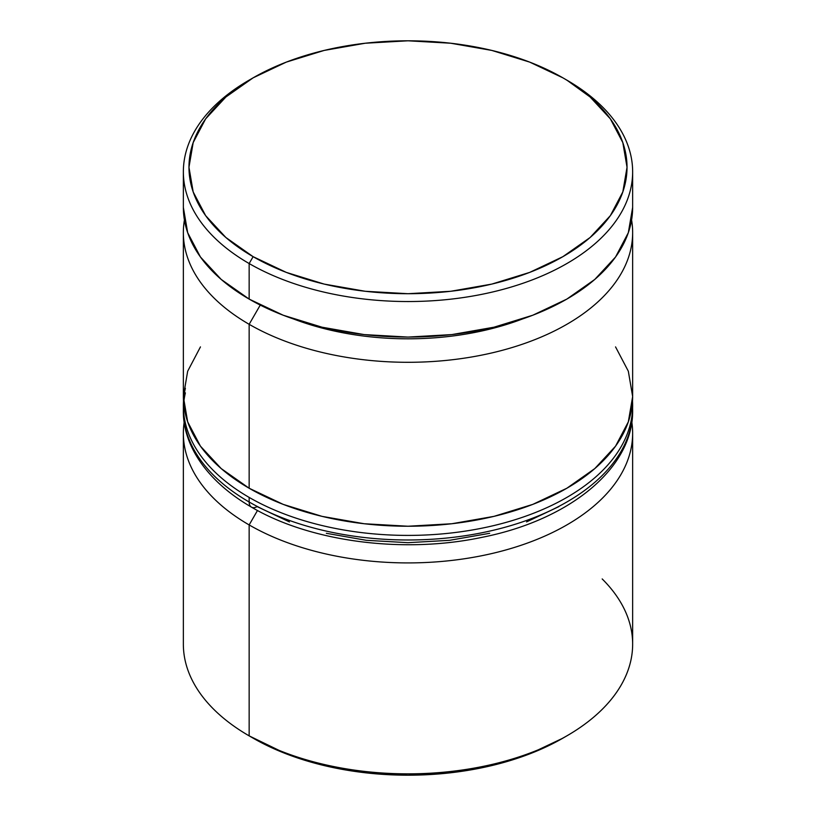 <?xml version="1.0" encoding="UTF-8"?>
<svg xmlns="http://www.w3.org/2000/svg" width="816" height="816" viewBox="0 0 816 816"><rect width="100%" height="100%" fill="white"/><g stroke="black" fill="none" stroke-linecap="round" stroke-linejoin="round"><path stroke-width="1.22" d="M249.155 324.309A224.645 129.703 0 0 0 503.962 349.87A224.645 129.703 0 0 0 631.584 219.994A224.645 129.703 180 0 1 632.645 232.601A224.645 129.703 180 0 1 493.966 352.43A224.645 129.703 180 0 1 249.155 324.309L249.155 488.243A224.645 129.703 0 0 0 493.966 516.365A224.645 129.703 0 0 0 632.645 396.535L628.33 421.841L615.55 446.168L594.782 468.588L566.845 488.243L532.807 504.38L493.966 516.365L451.829 523.739L408 526.238L364.171 523.739L322.034 516.365L283.193 504.38L249.155 488.243L249.155 324.309A224.645 129.703 180 0 1 183.355 232.601A224.645 129.703 180 0 1 184.416 219.994A224.645 129.703 0 0 0 249.155 324.309L260.253 305.082L249.155 324.309M522.271 319.046A207.794 119.972 180 0 1 293.729 319.046A207.794 119.972 0 0 0 522.271 319.046M602.188 578.942A224.645 129.703 180 0 1 566.855 735.869A224.645 129.703 180 0 1 249.155 735.869A224.645 129.703 0 0 0 493.966 763.98A224.645 129.703 0 0 0 632.645 644.161L632.645 433.225A224.645 129.703 180 0 1 493.966 553.044A224.645 129.703 180 0 1 249.155 524.933L257.489 510.49L249.155 524.933A224.645 129.703 0 0 0 502.85 550.79A224.645 129.703 0 0 0 631.808 422.025M249.155 735.869L253.123 738.164A219.035 126.46 0 0 0 562.877 738.164L529.686 753.892L491.824 765.571L450.728 772.772L408 775.2L365.272 772.772L324.176 765.571L286.314 753.892L249.155 735.869L249.155 524.933L249.155 735.869A224.645 129.703 180 0 1 249.145 735.869A224.645 129.703 0 0 1 183.355 644.161L183.355 433.225A224.645 129.703 180 0 1 184.192 422.025A224.645 129.703 0 0 0 249.155 524.933A224.645 129.703 180 0 1 183.355 433.225M253.123 77.836L249.145 80.131A224.645 129.703 0 0 0 249.155 263.548L253.123 256.673A219.035 126.46 180 0 1 253.123 77.836A219.035 126.46 180 0 1 562.877 77.836L529.686 62.108L491.824 50.429L450.728 43.228L408 40.8L365.272 43.228L324.176 50.429L286.314 62.108L253.123 77.836L225.879 97.002L205.642 118.861L193.178 142.586L188.965 167.26L193.178 191.923L205.642 215.648L225.879 237.507L253.123 256.673L286.314 272.401L324.176 284.09L365.272 291.281L408 293.709L450.728 291.281L491.824 284.09L529.686 272.401L562.877 256.673L590.121 237.507L610.358 215.648L622.822 191.923L627.035 167.26L622.822 142.586L610.358 118.861L590.121 97.002L566.845 80.131A224.645 129.703 0 0 0 564.845 78.989A224.645 129.703 180 0 1 566.845 80.131L562.877 77.836A219.035 126.46 180 0 1 562.877 256.673A219.035 126.46 180 0 1 253.123 256.673L249.155 263.548A224.645 129.703 0 0 0 566.845 263.558A224.645 129.703 0 0 0 566.855 80.131A224.645 129.703 0 0 0 566.845 80.131A224.645 129.703 180 0 1 632.645 171.839A224.645 129.703 180 0 1 493.966 291.669A224.645 129.703 180 0 1 249.155 263.548L249.155 299.095A224.645 129.703 0 0 0 493.966 327.206A224.645 129.703 0 0 0 632.645 207.376L628.33 232.682L615.55 257.009L594.782 279.439L566.845 299.095L532.807 315.221L493.966 327.206L451.829 334.591L408 337.079L364.171 334.591L322.034 327.206L283.193 315.221L249.155 299.095L249.155 263.548A224.645 129.703 180 0 1 183.355 171.839A224.645 129.703 180 0 1 251.155 78.989M183.355 207.376A224.645 129.703 0 0 0 249.155 299.095L221.218 279.439L200.45 257.009L187.67 232.682L183.355 207.376L183.355 171.839M183.355 232.601L183.355 396.535A224.645 129.703 0 0 0 249.155 488.243L221.218 468.588L200.45 446.168L187.67 421.841L183.355 396.535L187.67 371.229L200.45 346.902M615.55 346.902L628.33 371.229L632.645 396.535L632.645 232.601M630.615 427.717A224.645 129.703 180 0 1 479.798 533.185A224.645 129.703 180 0 1 249.155 502.003A11.23 6.487 120 0 0 251.481 507.144A11.23 6.487 -60 0 1 249.155 502.003A224.645 129.703 0 0 0 493.966 530.114A224.645 129.703 0 0 0 632.645 410.295C633.583 468.088 569.476 520.078 482.144 537.305C403.594 554.044 310.417 541.895 251.481 507.144C205.346 480.461 182.692 443.822 183.355 410.295A224.645 129.703 0 0 0 249.155 502.003L249.155 497.413A224.645 129.703 0 0 0 479.798 528.605A224.645 129.703 0 0 0 630.615 423.127M632.502 401.125A224.645 129.703 180 0 1 632.645 405.705A224.645 129.703 180 0 1 493.966 525.535A224.645 129.703 180 0 1 249.155 497.413L249.155 502.003A224.645 129.703 180 0 1 185.385 392.873M185.385 388.283A224.645 129.703 0 0 0 249.155 497.413A224.645 129.703 180 0 1 183.355 405.705L183.355 410.295M251.481 507.144A11.23 6.487 -60 0 0 257.091 506.593L289.435 521.914M326.329 533.297L366.364 540.314L408 542.681L449.636 540.314L489.671 533.297M526.565 521.914L558.909 506.593M566.855 735.869L562.877 738.164M566.855 80.131L562.877 77.836M632.645 171.839L632.645 207.376M632.645 410.295L632.512 401.023M183.488 401.013L183.355 405.705"/></g></svg>
